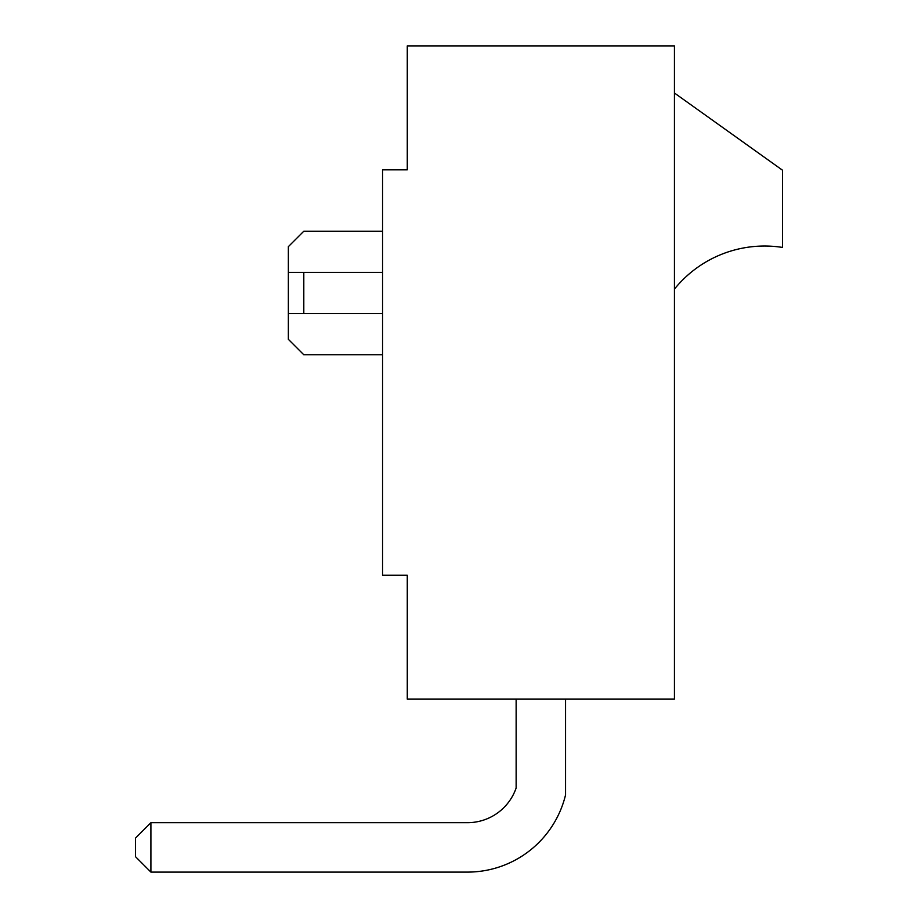 <?xml version="1.0" encoding="UTF-8"?>
<svg xmlns="http://www.w3.org/2000/svg" width="918" height="918" viewBox="0 0 918 918"><rect width="100%" height="100%" fill="white"/><g stroke="black" fill="none" stroke-linecap="round" stroke-linejoin="round"><path stroke-width="1.38" d="M674.432 45.9L407.271 45.9L407.271 169.83L382.554 169.83L382.554 575.207L407.271 575.207L407.271 699.137L674.432 699.137L674.432 45.9M288.355 313.577L288.355 272.394L303.801 272.394L303.801 313.577L288.355 313.577L288.355 339.316L303.801 354.761L382.554 354.761M382.554 231.221L303.801 231.221L288.355 246.655L288.355 272.394M303.801 272.394L382.554 272.394M303.801 313.577L382.554 313.577M674.432 93.005L782.526 170.22L782.526 247.435A115.817 115.817 0 0 0 674.432 289.124M467.491 872.1L150.908 872.1L135.474 856.655L135.474 838.123L150.908 822.677L150.908 872.1L467.491 872.1A100.877 100.877 0 0 0 565.557 794.885L565.557 699.137M516.134 699.137L516.134 788.011A51.465 51.465 0 0 1 467.491 822.677L150.908 822.677M516.134 788.011A51.465 51.465 0 0 1 467.491 822.677"/></g></svg>
